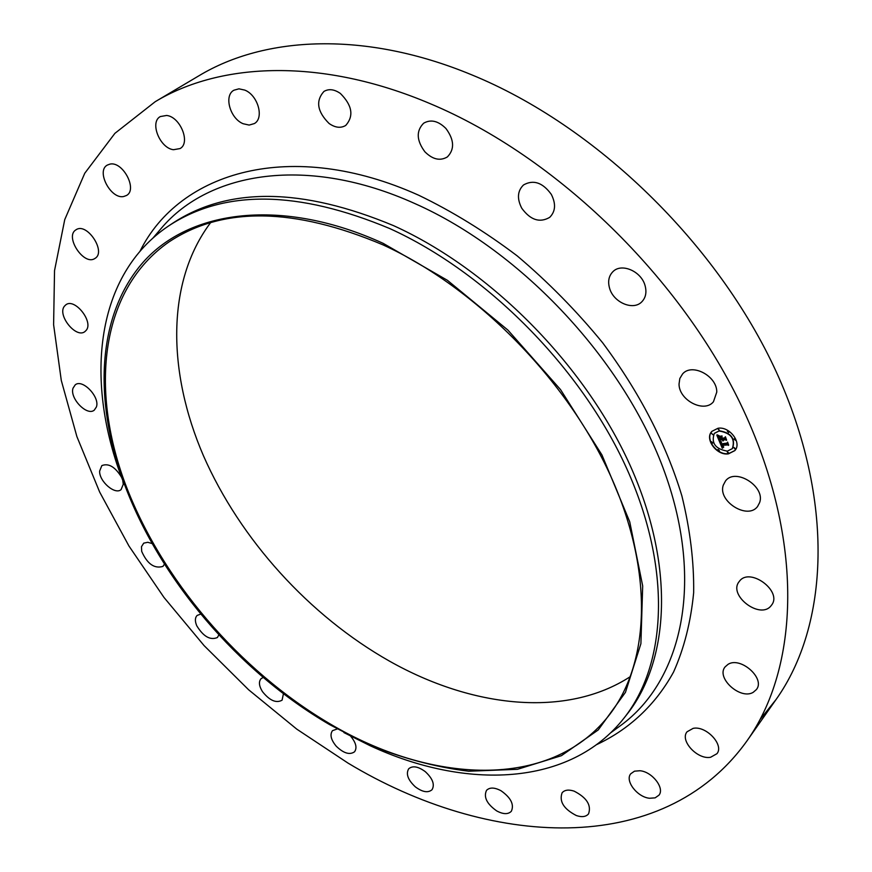 <?xml version="1.0" encoding="UTF-8"?>
<svg xmlns="http://www.w3.org/2000/svg" width="872" height="872" viewBox="0 0 872 872"><rect width="100%" height="100%" fill="white"/><g stroke="black" fill="none" stroke-linecap="round" stroke-linejoin="round"><path stroke-width="1.31" d="M723.269 485.181L725.537 480.919C735.401 467.436 765.692 486.576 759.621 502.61L757.583 506.469C747.74 520.181 717.536 501.302 723.269 485.181M155.205 101.708C221.052 61.912 322.139 57.825 430.125 103.648C556.674 156.622 682.198 278.582 743.402 409.993C804.649 541.654 799.21 667.451 746.868 741.037C662.491 858.898 487.688 847.399 348.004 763.087L296.796 729.156L248.585 689.741L204.07 645.585L163.969 597.418L128.947 546.003L99.691 492.113L76.9 436.61L61.291 380.454L53.606 324.7L54.533 270.614L64.746 219.602L84.758 173.256L114.908 133.34L155.205 101.708L198.892 75.799C265.055 35.85 365.313 30.836 471.36 74.687C595.641 125.383 717.678 243.637 776.451 372.246C835.256 501.106 828.629 625.551 776.091 699.486L760.177 719.378M630.521 676.498C566.211 718.397 471.861 707.672 389.435 661.107C309.375 615.817 240.138 539.43 203.405 455.653C167.348 372.05 166.007 282.027 210.555 222.709M329.551 723.575C239.015 670.241 161.08 579.161 125.099 483.382C89.794 388.073 100.52 289.646 168.852 242.024C222.545 206.283 293.951 207.242 383.048 244.89C476.319 287.651 567.149 379.702 610.891 476.493C654.621 573.449 649.466 664.998 608.035 716.577C549.229 790.304 430.648 783.656 329.551 723.575M383.222 243.375L447.423 280.315L507.886 330.074L560.543 389.61L601.963 454.966L629.737 521.816L642.686 585.951L640.898 643.721L625.464 692.335L598.214 729.962L561.415 755.686L517.478 769.311L468.744 771.219C434.627 767.055 400.183 757.714 365.401 743.195L329.442 724.523C238.012 671.266 158.868 578.518 123.562 481.867C93.511 399.322 96.901 314.748 143.28 262.08C189.66 209.945 281.928 197.094 383.222 243.375M132.468 504.103L121.404 476.94C84.584 378.241 95.876 274.593 168.612 225.935C224.235 189.311 297.973 190.194 389.839 228.595C486.674 272.522 581.134 367.831 626.619 468.319C672.105 568.991 666.786 664.17 624.047 718.059C569.917 786.817 465.713 790.065 370.142 745.724L343.928 732.589M168.612 225.935L172.569 223.297C228.224 186.652 301.919 187.447 393.643 225.685C490.326 269.448 584.545 364.496 629.857 464.809C675.168 565.296 669.751 660.398 626.99 714.321L624.047 718.059M96.411 406.952L94.274 410.145C87.091 416.424 69.509 398.253 73.019 388.182L75.243 384.825C82.469 378.59 100.117 397.033 96.411 406.952M728.033 664.344C740.502 656.191 765.649 678.503 756.406 689.567L753.201 692.335C740.383 700.172 715.738 677.795 725.112 666.873L728.033 664.344M86.186 330.346L84.846 331.643C76.071 338.75 57.018 315.097 64.397 306.225L65.88 304.775C74.741 297.733 93.784 321.757 86.186 330.346M693.142 728.36C706.08 725.471 724.349 744.906 716.948 753.702L710.593 757.267C697.469 759.904 679.561 740.513 687.06 731.782L693.142 728.36M94.721 258.581C83.723 265.916 64.365 236.301 75.995 229.805L76.093 229.739C86.971 222.098 106.58 251.888 95.026 258.385L94.721 258.581M639.928 770.739C652.125 771.666 664.955 788.157 658.96 795.177L655.123 797.858L649.542 798.262C637.279 797.172 624.668 780.745 630.761 773.758L634.5 771.175L639.928 770.739M123.639 196.527C110.744 199.383 95.898 171.065 107.278 165.102L109.948 164.11C122.832 161.026 137.82 189.518 126.549 195.459L123.639 196.527M574.103 791.133C586.736 797.618 591.554 805.194 588.546 813.881C585.984 816.835 581.918 817.391 576.348 815.549C563.737 809.009 558.996 801.423 562.102 792.779C564.62 789.912 568.62 789.367 574.103 791.133M173.495 149.712C159.87 148.251 149.395 122.178 160.339 116.554L166.617 115.464C180.319 116.772 190.826 142.964 180.057 148.567L173.495 149.712M501.008 790.741C510.938 797.749 514.371 804.605 511.319 811.298C508.103 814.524 503.231 814.394 496.702 810.916C486.805 803.886 483.415 797.03 486.532 790.348C489.704 787.198 494.533 787.329 501.008 790.741M243.168 123.737C230.11 118.581 223.635 95.68 233.87 90.23L238.95 88.824L244.803 90.11C257.949 95.212 264.38 118.123 254.373 123.562L249.163 125.078L243.168 123.737M425.274 771.644C432.719 778.565 434.965 784.593 432.022 789.727C428.054 793.095 422.506 792.147 415.366 786.882C407.933 779.95 405.709 773.911 408.706 768.777C412.641 765.474 418.157 766.433 425.274 771.644M329.082 123.486C317.201 111.594 315.49 100.912 323.948 91.429C328.842 88.595 334.314 89.271 340.363 93.446C352.233 105.316 354.021 115.976 345.748 125.426C340.778 128.402 335.219 127.759 329.082 123.486M350.599 736.153L350.762 736.328C356.016 742.726 357.28 747.893 354.533 751.806C349.694 755.174 343.59 753.31 336.221 746.203C330.935 739.783 329.692 734.616 332.483 730.671L337.235 728.959M424.893 151.804C416.467 140.425 416.053 130.887 423.661 123.203C430.801 119.104 438.224 120.87 445.93 128.489C454.279 139.825 454.759 149.297 447.369 156.927C440.153 161.211 432.665 159.511 424.893 151.804M283.444 693.698L282.081 700.194C276.195 703.442 269.655 700.587 262.45 691.616C258.995 686.002 258.526 681.697 261.055 678.688L263.224 677.446M521.761 208.234C516.856 198.663 517.445 190.903 523.527 184.951C533.424 179.392 542.678 182.531 551.289 194.347C556.085 203.808 555.551 211.482 549.698 217.357C539.757 223.134 530.448 220.093 521.761 208.234M218.894 634.881L217.39 637.53C210.272 640.495 203.405 636.582 196.778 625.802C194.816 621.158 194.947 617.692 197.159 615.425L200.745 614.084M609.615 288.349C607.631 281.449 608.765 275.868 613.005 271.584C621.518 262.777 641.171 271.181 645.018 285.438C646.882 292.175 645.803 297.635 641.792 301.832C633.257 310.923 613.572 302.562 609.615 288.349M164.459 564.119L162.933 566.408C154.344 568.926 147.259 563.912 141.689 551.377L141.471 546.711L143.727 543.147L147.793 542.286L152.175 543.583M679.037 384.072L679.811 378.524L682.547 373.99C691.867 362.687 717.122 375.93 716.773 392.106L713.449 401.774C704.14 413.35 678.917 400.237 679.037 384.072M122.778 480.646L123.29 484.222L121.099 489.595C115.126 495.187 99.223 481.508 99.615 471.131L101.85 465.594C108.629 462.978 115.191 466.869 121.513 477.257M739.314 581.417C749.549 566.593 783.067 591.401 771.426 605.288L771.153 605.637C760.351 620.177 727.455 595.064 739.314 581.428L739.314 581.417M728.48 453.843C716.773 455.871 704.271 438.965 711.879 431.357L717.972 428.272C729.602 426.081 742.29 442.987 734.791 450.639L728.48 453.843M711.988 431.248C704.565 438.932 717.046 455.631 728.676 453.614L734.889 450.53M732.415 448.513L732.513 448.404C735.652 438.66 731.237 432.785 719.28 430.779L714.375 433.33M712.795 442.987L711.454 441.842M719.302 430.103L717.95 428.948M712.74 434.507L711.389 433.362M735.347 440.098L733.973 438.965M728.687 432.403L727.324 431.259M728.698 452.95L727.335 451.816M719.389 450.595L718.038 449.462M735.325 448.622L733.962 447.489M719.084 430.997C731.041 433.003 735.456 438.889 732.327 448.633L727.368 451.14C715.4 449.047 711.04 443.14 714.277 433.439L719.084 430.997M719.465 441.57L721.471 442.169L720.719 442.9L721.1 444.273L727.095 443.586L727.433 442.845L728.48 445.396L727.51 444.698L722.038 445.385L723.706 446.911L721.624 445.439L722.365 446.856L723.64 447.216L722.278 448.23L719.465 441.57M719.673 441.178L721.624 441.93L719.673 441.178M721.144 442.551L721.395 443.826L726.932 443.129L727.608 442.115L728.687 445.112L727.586 442.442L727.052 443.292L721.308 444.022L720.991 442.725M719.258 441.058L716.871 435.259L718.899 435.956L718.223 437.09L718.942 439.128L721.515 438.79L719.106 438.747L718.626 436.425L719.193 438.583L721.318 438.311L719.673 436.698L721.983 436.392L721.983 438.736L724.763 438.376L725.188 437.57L726.311 440.316L725.221 439.499L722.844 439.804L723.411 440.633L722.441 439.859L723.215 440.916L721.983 439.913L719.662 440.207L719.258 441.058M717.035 434.79L719.095 435.706L716.98 434.899M719.694 436.262L722.081 435.956L719.694 436.262M721.776 437.046L722.245 438.191L724.61 437.886L725.406 436.752L726.649 440.153L725.384 437.079L724.73 438.017L722.158 438.354L721.776 437.046M719.662 440.207L722.169 439.695L722.703 440.371M722.746 439.924L726.093 439.782M725.221 437.646L724.763 438.376M720.141 436.632L721.318 438.311M717.22 435.422L719.411 440.731M719.803 441.69L722.463 448.012L723.4 447.423M722.038 445.385L728.273 444.884M727.477 442.954L727.095 443.586M727.63 442.159L726.932 443.129M725.417 436.785L724.61 437.886M711.705 441.755L712.707 443.107L711.705 441.755M718.212 428.861L719.215 430.223L718.212 428.861M711.65 433.264L712.653 434.627L711.65 433.264M734.246 438.867L735.26 440.229L734.246 438.867M727.586 431.16L728.6 432.534L727.586 431.16M728.24 453.266L727.226 451.914L728.24 453.266M718.931 450.911L717.928 449.56L718.931 450.911M734.867 448.938L733.853 447.587L734.867 448.938M152.971 238.034L161.396 228.181C209.498 171.413 307.816 155.183 414.865 203.568C522.284 251.147 625.039 361.717 664.78 472.57C704.696 583.651 681.523 680.531 621.256 725.079L610.782 732.731M140.032 251.201C179.469 171.577 291.226 137.798 418.713 195.241C452.317 211.427 485.126 231.636 517.151 255.845C548.194 282.081 576.697 311.064 602.661 342.794C639.59 392.509 665.99 443.532 681.871 495.852C690.177 529.795 694.101 562.08 693.654 592.709C690.809 621.976 684.117 648.419 673.566 672.029C655.352 705.176 628.854 729.515 596.655 744.612M746.868 741.037L776.091 699.486M370.142 745.724L365.401 743.195M121.404 476.94L123.562 481.867"/></g></svg>
